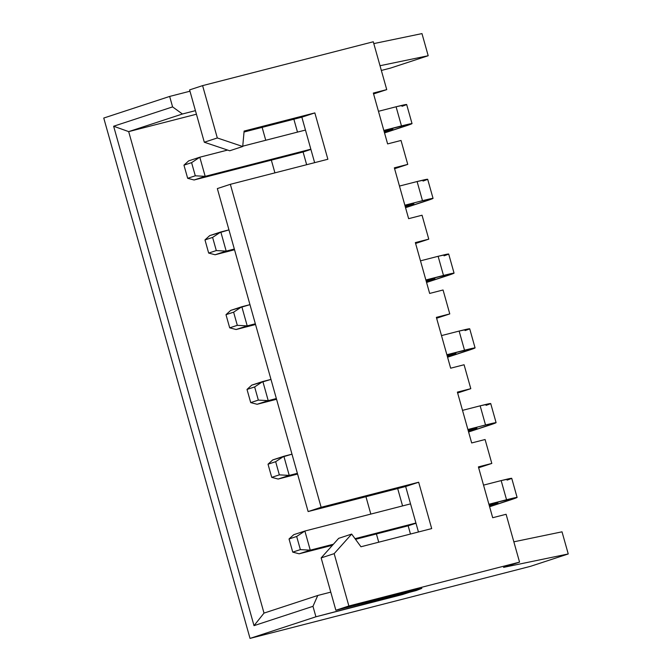 <?xml version="1.0" encoding="UTF-8"?>
<svg xmlns="http://www.w3.org/2000/svg" width="672" height="672" viewBox="0 0 672 672"><rect width="100%" height="100%" fill="white"/><g stroke="black" fill="none" stroke-linecap="round" stroke-linejoin="round"><path stroke-width="1.01" d="M421.453 588.512L335.866 610.252L321.149 557.911L338.663 538.348L351.666 534.08L360.956 546.764L431.693 528.587L418.664 482.236L405.661 486.503L418.664 482.236L321.132 507.293L308.12 511.56L217.342 188.58L308.12 511.56L405.661 486.503L418.446 531.989L405.661 486.503L308.12 511.56L321.132 507.293L230.345 184.313L327.877 159.256L314.849 112.904L301.846 117.172L244.028 132.023L301.846 117.172L314.63 162.658L301.846 117.172L314.849 112.904L244.112 131.074L242.718 146.504L229.715 150.772L242.718 146.504L217.316 137.962L204.305 142.229L217.316 137.962L202.6 85.63L217.316 137.962L242.718 146.504L244.112 131.074L314.849 112.904L327.877 159.256L230.345 184.313L321.132 507.293L418.664 482.236L431.693 528.587L360.956 546.764L351.666 534.08L334.16 553.644L348.869 605.984L519.557 562.128L503.563 567.37L568.243 553.955L530.435 566.353L568.243 553.955L503.563 567.37L519.557 562.128L506.1 514.282L492.694 517.726L478.405 466.889L491.812 463.436L485.092 439.513L471.677 442.957L457.388 392.12L470.795 388.676L464.075 364.753L450.66 368.197L436.372 317.36L449.786 313.916L443.058 289.985L429.652 293.437L415.355 242.592L428.77 239.148L422.041 215.225L408.635 218.669L394.346 167.832L407.753 164.388L401.024 140.465L387.618 143.909L373.33 93.064L386.736 89.62L373.288 41.773L202.6 85.63L189.596 89.897L204.305 142.229L229.715 150.772L204.305 142.229L189.596 89.897L202.6 85.63L373.288 41.773L386.736 89.62L373.573 93.937L386.736 89.62L373.33 93.064L387.618 143.909L401.024 140.465L407.753 164.388L394.59 168.706L407.753 164.388L394.346 167.832L408.635 218.669L422.041 215.225L428.77 239.148L415.598 243.466L428.77 239.148L415.355 242.592L429.652 293.437L443.058 289.985L449.786 313.916L436.615 318.234L449.786 313.916L436.372 317.36L450.66 368.197L464.075 364.753L470.795 388.676L457.632 392.994L470.795 388.676L457.388 392.12L471.677 442.957L485.092 439.513L491.812 463.436L478.649 467.754L491.812 463.436L478.405 466.889L492.694 517.726L506.1 514.282L519.557 562.128L348.869 605.984L335.866 610.252L418.085 589.126L421.453 588.512L416.27 590.52L315.924 616.787L250.026 638.4L103.757 118.045L169.655 96.432L189.966 91.216L169.655 96.432L103.757 118.045L250.026 638.4L530.435 566.353L250.026 638.4L315.924 616.787L312.976 606.32L254.016 625.657L113.635 126.235L172.595 106.898L169.655 96.432L172.595 106.898L182.431 113.996L128.68 131.62L264.012 613.099L317.772 595.468L330.767 592.133L317.772 595.468L312.976 606.32L315.924 616.787L402.503 594.544L402.133 593.216L402.503 594.544L421.856 588.302M373.8 43.596L421.974 33.6L373.8 43.596M390.39 68.132L381.352 70.451L390.39 68.132L428.198 55.734L421.974 33.6L428.198 55.734L380.024 65.722L428.198 55.734L390.39 68.132M378.731 542.195L376.412 533.954L378.731 542.195M370.826 514.08L365.946 496.7L370.826 514.08M274.915 172.864L271.337 160.138L274.915 172.864M265.751 140.263L262.13 127.369L265.751 140.263M196.434 114.215L128.68 131.62L196.434 114.215M195.434 110.653L182.431 113.996L195.434 110.653M513.845 541.817L562.019 531.821L513.845 541.817M568.243 553.955L562.019 531.821L568.243 553.955M416.027 589.646L416.27 590.52L416.027 589.646M293.866 119.221L297.494 132.107L293.866 119.221M310.909 149.419L303.08 151.981L306.65 164.707L303.08 151.981L310.909 149.419M397.681 488.552L402.57 505.924L397.681 488.552M415.985 523.236L408.156 525.798L410.466 534.038L408.156 525.798L415.985 523.236M230.345 184.313L217.342 188.58L230.345 184.313M348.869 605.984L334.16 553.644L321.149 557.911L335.866 610.252L348.869 605.984M321.149 557.911L334.16 553.644L351.666 534.08L338.663 538.348L321.149 557.911M264.012 613.099L128.68 131.62L113.635 126.235L254.016 625.657L264.012 613.099L254.016 625.657L312.976 606.32L317.772 595.468L264.012 613.099M128.68 131.62L182.431 113.996L172.595 106.898L113.635 126.235L128.68 131.62M188.706 160.852L199.802 157.206L227.615 150.066L199.802 157.206L205.178 176.35L310.85 149.201L205.178 176.35L194.082 179.987L303.08 151.981L194.082 179.987L205.178 176.35L199.802 157.206L188.706 160.852L183.96 165.152L191.596 162.649L199.802 157.206L191.596 162.649L195.292 175.804L205.178 176.35L195.292 175.804L187.664 178.307L194.082 179.987L187.664 178.307L183.96 165.152L188.706 160.852M242.752 146.177L305.466 130.057L242.752 146.177M209.714 235.612L228.95 229.883L220.819 231.974L226.195 251.11L234.326 249.026L215.099 254.755L234.536 249.757L215.099 254.755L226.195 251.11L220.819 231.974L209.714 235.612L204.977 239.912L212.604 237.409L220.819 231.974L212.604 237.409L216.308 250.572L226.195 251.11L216.308 250.572L208.673 253.075L215.099 254.755L208.673 253.075L204.977 239.912L209.714 235.612M230.731 310.38L249.959 304.651L241.828 306.734L247.212 325.878L255.343 323.786L236.116 329.515L255.545 324.526L236.116 329.515L247.212 325.878L241.828 306.734L230.731 310.38L225.994 314.681L233.621 312.178L241.828 306.734L233.621 312.178L237.317 325.332L247.212 325.878L237.317 325.332L229.69 327.835L236.116 329.515L229.69 327.835L225.994 314.681L230.731 310.38M251.748 385.14L270.976 379.411L262.844 381.503L268.229 400.638L276.36 398.546L257.124 404.275L276.562 399.286L257.124 404.275L268.229 400.638L262.844 381.503L251.748 385.14L247.01 389.441L254.638 386.938L262.844 381.503L254.638 386.938L258.334 400.1L268.229 400.638L258.334 400.1L250.706 402.604L257.124 404.275L250.706 402.604L247.01 389.441L251.748 385.14M272.765 459.9L291.992 454.171L283.861 456.263L289.237 475.406L297.368 473.315L278.141 479.044L297.578 474.046L278.141 479.044L289.237 475.406L283.861 456.263L272.765 459.9L268.019 464.201L275.654 461.706L283.861 456.263L275.654 461.706L279.35 474.86L289.237 475.406L279.35 474.86L271.723 477.364L278.141 479.044L271.723 477.364L268.019 464.201L272.765 459.9M293.782 534.668L304.878 531.031L410.542 503.874L304.878 531.031L310.254 550.166L333.404 544.219L310.254 550.166L299.158 553.804L332.489 545.244L299.158 553.804L310.254 550.166L304.878 531.031L293.782 534.668L289.036 538.969L296.671 536.466L304.878 531.031L296.671 536.466L300.367 549.62L310.254 550.166L300.367 549.62L292.74 552.124L299.158 553.804L292.74 552.124L289.036 538.969L293.782 534.668M355.026 538.667L415.918 523.018L355.026 538.667M355.513 539.33L408.156 525.798L355.513 539.33M517.112 497.448L511.728 478.304L501.161 480.598L506.545 499.733L488.914 504.26L517.112 497.448L489.602 506.747L512.459 499.246C519.943 496.7 517.969 496.86 506.545 499.733L501.161 480.598L483.529 485.125L501.161 480.598C512.593 477.725 514.559 477.565 507.083 480.11M496.852 503.261C498.708 502.631 498.238 502.673 495.449 503.37L489.115 505L497.876 502.824L489.317 505.73L497.96 502.832M475.843 428.492L475.843 428.492C477.691 427.871 477.221 427.904 474.432 428.61L468.098 430.24L476.86 428.056L468.308 430.962L476.944 428.064M496.096 422.68L490.72 403.544L480.152 405.829L485.528 424.973L496.096 422.68L468.594 431.978L491.442 424.486C498.926 421.94 496.952 422.1 485.528 424.973L467.897 429.5L485.528 424.973L480.152 405.829L462.512 410.365L480.152 405.829C491.576 402.956 493.55 402.797 486.066 405.342M475.079 347.92L469.703 328.776L459.136 331.069L464.512 350.204L446.88 354.74L475.079 347.92L447.577 357.218L470.434 349.717C477.91 347.172 475.936 347.34 464.512 350.204L459.136 331.069L441.496 335.597L459.136 331.069C470.56 328.196 472.534 328.037 465.049 330.582M454.826 353.732C456.674 353.102 456.204 353.144 453.415 353.85L447.09 355.471L455.851 353.296L447.292 356.202L455.935 353.304M454.062 273.16L448.686 254.016L438.119 256.301L443.495 275.444L425.863 279.972L454.062 273.16L426.56 282.45L449.417 274.957C456.893 272.412 454.927 272.572 443.495 275.444L438.119 256.301L420.487 260.837L438.119 256.301C449.543 253.436 451.517 253.268 444.032 255.822M433.81 278.964C435.658 278.342 435.187 278.376 432.398 279.082L426.073 280.711L434.834 278.527L426.275 281.434L434.918 278.536M433.054 198.391L427.669 179.256L417.102 181.541L422.486 200.676L433.054 198.391L405.544 207.69L428.4 200.197C435.884 197.644 433.91 197.812 422.486 200.676L404.846 205.212L422.486 200.676L417.102 181.541L399.47 186.068L417.102 181.541C428.526 178.668 430.5 178.508 423.024 181.054M412.793 204.204L412.793 204.204C414.649 203.574 414.179 203.616 411.382 204.322L405.056 205.943L413.818 203.767L405.258 206.674L413.902 203.776M412.037 123.631L406.652 104.488L396.085 106.772L401.47 125.916L383.838 130.444L412.037 123.631L384.527 132.922L407.383 125.429C414.868 122.884 412.894 123.043 401.47 125.916L396.085 106.772L378.454 111.308L396.085 106.772C407.518 103.908 409.483 103.748 402.007 106.294M391.776 129.444C393.632 128.814 393.162 128.856 390.373 129.553L384.04 131.183L392.801 128.999L384.25 131.914L392.885 129.007M191.596 162.649L183.96 165.152L187.664 178.307L195.292 175.804L191.596 162.649M212.604 237.409L204.977 239.912L208.673 253.075L216.308 250.572L212.604 237.409M233.621 312.178L225.994 314.681L229.69 327.835L237.317 325.332L233.621 312.178M254.638 386.938L247.01 389.441L250.706 402.604L258.334 400.1L254.638 386.938M275.654 461.706L268.019 464.201L271.723 477.364L279.35 474.86L275.654 461.706M296.671 536.466L289.036 538.969L292.74 552.124L300.367 549.62L296.671 536.466"/></g></svg>
